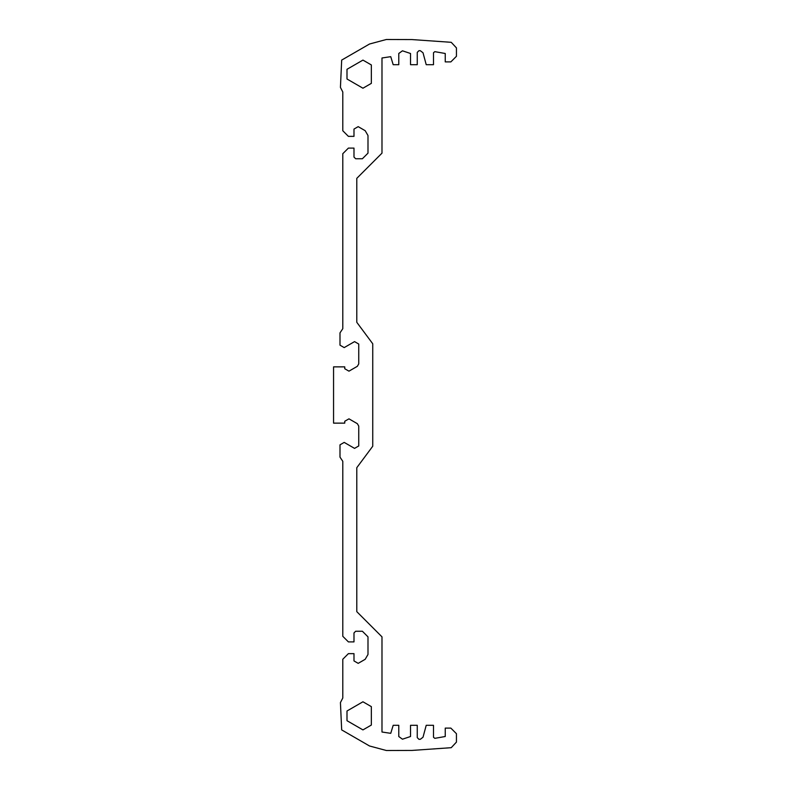<?xml version="1.0" encoding="UTF-8"?>
<svg xmlns="http://www.w3.org/2000/svg" width="790" height="790" viewBox="0 0 790 790"><rect width="100%" height="100%" fill="white"/><g stroke="black" fill="none" stroke-linecap="round" stroke-linejoin="round"><path stroke-width="1.19" d="M372.742 446.241L356.794 467.69L356.794 611.658L381.985 636.849L381.985 732.024L390.744 733.327L393.183 725.309L398.782 725.309L398.782 736.537L402.466 739.193L410.533 736.507L410.533 725.309L417.258 725.309L417.258 737.623L418.937 739.302L420.31 739.302L423.015 737.228L426.215 725.309L433.493 725.309L433.493 737.238L434.806 738.344L445.244 736.507L445.244 728.104L450.843 728.104L456.442 733.703L456.442 742.106L451.238 747.686L411.985 750.431L386.35 750.5L369.552 745.997L341.675 729.901L340.431 702.587L342.791 698.014L342.791 659.245L348.39 653.646L353.989 653.646L353.989 660.924L358.186 663.353L365.187 659.304L367.992 654.466L367.992 636.849L362.393 631.25L355.668 631.25L353.989 632.928L353.989 641.895L348.39 641.895L342.791 636.296L342.791 461.291L339.996 457.143L339.996 444.829L344.193 442.4L354.552 448.384L358.749 445.955L358.749 426.106L357.347 423.687L348.953 418.838L344.756 421.258L344.756 423.134L333.558 423.134L333.558 366.866L344.756 366.866L344.756 368.742L348.953 371.162L357.347 366.313L358.749 363.894L358.749 344.045L354.552 341.616L344.193 347.6L339.996 345.171L339.996 332.857L342.791 328.709L342.791 153.704L348.39 148.105L353.989 148.105L353.989 157.072L355.668 158.75L362.393 158.75L367.992 153.151L367.992 135.534L365.187 130.696L358.186 126.647L353.989 129.076L353.989 136.354L348.39 136.354L342.791 130.755L342.791 91.986L340.431 87.413L341.675 60.099L369.552 44.003L386.35 39.5L411.985 39.569L451.238 42.314L456.442 47.894L456.442 56.297L450.843 61.897L445.244 61.897L445.244 53.493L434.806 51.656L433.493 52.762L433.493 64.691L426.215 64.691L423.015 52.772L420.31 50.698L418.937 50.698L417.258 52.377L417.258 64.691L410.533 64.691L410.533 53.493L402.466 50.807L398.782 53.463L398.782 64.691L393.183 64.691L390.744 56.673L381.985 57.976L381.985 153.151L356.794 178.343L356.794 322.31L372.742 343.769L372.742 446.241M362.946 88.213L371.349 83.365L371.349 64.948L362.946 60.099L346.998 69.303L346.998 79L362.946 88.213M346.998 720.697L362.946 729.901L371.349 725.052L371.349 706.635L362.946 701.787L359.075 704.018L346.998 711L346.998 720.697"/></g></svg>
